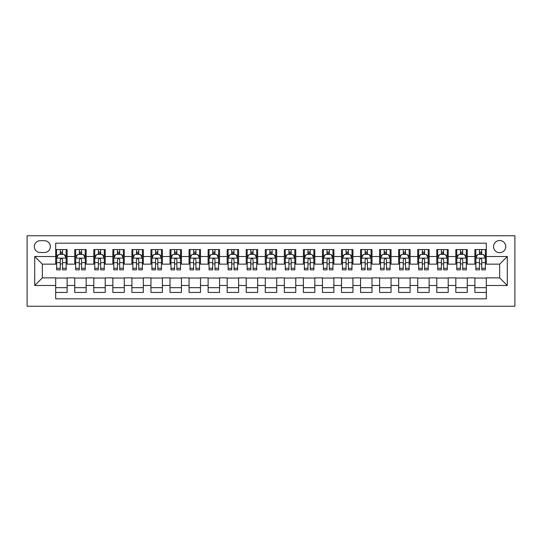 <?xml version="1.0" encoding="UTF-8"?>
<svg xmlns="http://www.w3.org/2000/svg" width="542" height="542" viewBox="0 0 542 542"><rect width="100%" height="100%" fill="white"/><g stroke="black" fill="none" stroke-linecap="round" stroke-linejoin="round"><path stroke-width="0.81" d="M499.656 240.512A6.098 6.098 0 0 0 493.559 246.61A6.098 6.098 0 0 0 499.656 252.708A6.098 6.098 0 0 0 505.754 246.61A6.098 6.098 0 0 0 499.656 240.512M27.1 306.25L514.9 306.25L514.9 235.75L27.1 235.75L27.1 306.25M486.316 249.564L474.887 249.564L474.887 256.515L467.265 256.515L467.265 264.144L474.887 264.144L474.887 256.515M467.265 256.515L467.265 249.564L455.829 249.564L455.829 256.515L448.207 256.515L448.207 264.144L455.829 264.144L455.829 256.515M448.207 256.515L448.207 249.564L436.777 249.564L436.777 256.515L429.156 256.515L429.156 264.144L436.777 264.144L436.777 256.515M429.156 256.515L429.156 249.564L417.719 249.564L417.719 256.515L410.098 256.515L410.098 264.144L417.719 264.144L417.719 256.515M410.098 256.515L410.098 249.564L398.668 249.564L398.668 256.515L391.046 256.515L391.046 264.144L398.668 264.144L398.668 256.515M391.046 256.515L391.046 249.564L379.61 249.564L379.61 256.515L371.988 256.515L371.988 264.144L379.61 264.144L379.61 256.515M371.988 256.515L371.988 249.564L360.559 249.564L360.559 256.515L352.937 256.515L352.937 264.144L360.559 264.144L360.559 256.515M352.937 256.515L352.937 249.564L341.501 249.564L341.501 256.515L333.879 256.515L333.879 264.144L341.501 264.144L341.501 256.515M333.879 256.515L333.879 249.564L322.449 249.564L322.449 256.515L314.827 256.515L314.827 264.144L322.449 264.144L322.449 256.515M314.827 256.515L314.827 249.564L303.391 249.564L303.391 256.515L295.769 256.515L295.769 264.144L303.391 264.144L303.391 256.515M295.769 256.515L295.769 249.564L284.34 249.564L284.34 256.515L276.718 256.515L276.718 264.144L284.34 264.144L284.34 256.515M276.718 256.515L276.718 249.564L265.282 249.564L265.282 256.515L257.66 256.515L257.66 264.144L265.282 264.144L265.282 256.515M257.66 256.515L257.66 249.564L246.231 249.564L246.231 256.515L238.609 256.515L238.609 264.144L246.231 264.144L246.231 256.515M238.609 256.515L238.609 249.564L227.173 249.564L227.173 256.515L219.551 256.515L219.551 264.144L227.173 264.144L227.173 256.515M219.551 256.515L219.551 249.564L208.121 249.564L208.121 256.515L200.499 256.515L200.499 264.144L208.121 264.144L208.121 256.515M200.499 256.515L200.499 249.564L189.063 249.564L189.063 256.515L181.441 256.515L181.441 264.144L189.063 264.144L189.063 256.515M181.441 256.515L181.441 249.564L170.012 249.564L170.012 256.515L162.39 256.515L162.39 264.144L170.012 264.144L170.012 256.515M162.39 256.515L162.39 249.564L150.954 249.564L150.954 256.515L143.332 256.515L143.332 264.144L150.954 264.144L150.954 256.515M143.332 256.515L143.332 249.564L131.902 249.564L131.902 256.515L124.281 256.515L124.281 264.144L131.902 264.144L131.902 256.515M124.281 256.515L124.281 249.564L112.844 249.564L112.844 256.515L105.223 256.515L105.223 264.144L112.844 264.144L112.844 256.515M105.223 256.515L105.223 249.564L93.793 249.564L93.793 256.515L86.171 256.515L86.171 264.144L93.793 264.144L93.793 256.515M86.171 256.515L86.171 249.564L74.735 249.564L74.735 264.144L67.113 264.144L67.113 249.564L55.684 249.564M55.684 292.436L67.113 292.436L67.113 277.863L74.735 277.863L74.735 292.436L86.171 292.436L86.171 277.863L93.793 277.863L93.793 285.485L86.171 285.485M93.793 285.485L93.793 292.436L105.223 292.436L105.223 277.863L112.844 277.863L112.844 285.485L105.223 285.485M112.844 285.485L112.844 292.436L124.281 292.436L124.281 277.863L131.902 277.863L131.902 285.485L124.281 285.485M131.902 285.485L131.902 292.436L143.332 292.436L143.332 277.863L150.954 277.863L150.954 285.485L143.332 285.485M150.954 285.485L150.954 292.436L162.39 292.436L162.39 277.863L170.012 277.863L170.012 285.485L162.39 285.485M170.012 285.485L170.012 292.436L181.441 292.436L181.441 277.863L189.063 277.863L189.063 285.485L181.441 285.485M189.063 285.485L189.063 292.436L200.499 292.436L200.499 277.863L208.121 277.863L208.121 285.485L200.499 285.485M208.121 285.485L208.121 292.436L219.551 292.436L219.551 277.863L227.173 277.863L227.173 285.485L219.551 285.485M227.173 285.485L227.173 292.436L238.609 292.436L238.609 277.863L246.231 277.863L246.231 285.485L238.609 285.485M246.231 285.485L246.231 292.436L257.66 292.436L257.66 277.863L265.282 277.863L265.282 285.485L257.66 285.485M265.282 285.485L265.282 292.436L276.718 292.436L276.718 277.863L284.34 277.863L284.34 285.485L276.718 285.485M284.34 285.485L284.34 292.436L295.769 292.436L295.769 277.863L303.391 277.863L303.391 285.485L295.769 285.485M303.391 285.485L303.391 292.436L314.827 292.436L314.827 277.863L322.449 277.863L322.449 285.485L314.827 285.485M322.449 285.485L322.449 292.436L333.879 292.436L333.879 277.863L341.501 277.863L341.501 285.485L333.879 285.485M341.501 285.485L341.501 292.436L352.937 292.436L352.937 277.863L360.559 277.863L360.559 285.485L352.937 285.485M360.559 285.485L360.559 292.436L371.988 292.436L371.988 277.863L379.61 277.863L379.61 285.485L371.988 285.485M379.61 285.485L379.61 292.436L391.046 292.436L391.046 277.863L398.668 277.863L398.668 285.485L391.046 285.485M398.668 285.485L398.668 292.436L410.098 292.436L410.098 277.863L417.719 277.863L417.719 285.485L410.098 285.485M417.719 285.485L417.719 292.436L429.156 292.436L429.156 277.863L436.777 277.863L436.777 285.485L429.156 285.485M436.777 285.485L436.777 292.436L448.207 292.436L448.207 277.863L455.829 277.863L455.829 285.485L448.207 285.485M455.829 285.485L455.829 292.436L467.265 292.436L467.265 277.863L474.887 277.863L474.887 285.485L467.265 285.485M40.25 252.518L44.437 252.518A5.908 5.908 0 0 0 50.345 246.61A5.908 5.908 0 0 0 44.437 240.702L40.25 240.702A5.908 5.908 0 0 0 34.342 246.61A5.908 5.908 0 0 0 40.25 252.518M486.316 256.515L486.316 243.182L55.684 243.182L55.684 264.144L42.344 264.144L42.344 277.856L55.684 277.856L55.684 298.818L486.316 298.818L486.316 277.856L499.656 277.856L499.656 264.144L486.316 264.144L486.316 256.515L507.278 256.515L507.278 285.485L486.316 285.485M55.684 285.485L34.722 285.485L34.722 256.515L55.684 256.515M474.887 285.485L474.887 292.436L486.316 292.436M55.684 254.327L56.632 254.327M60.257 254.327L62.54 254.327M66.165 254.327L67.113 254.327M55.684 263.947L56.632 263.947M60.257 263.947L62.54 263.947M66.165 263.947L67.113 263.947M55.684 278.053L67.113 278.053M55.684 287.673L67.113 287.673M74.735 263.947L75.69 263.947M79.308 263.947L81.598 263.947M85.216 263.947L86.171 263.947M74.735 254.327L75.69 254.327M79.308 254.327L81.598 254.327M85.216 254.327L86.171 254.327M74.735 278.053L86.171 278.053M74.735 287.673L86.171 287.673M93.793 278.053L105.223 278.053M93.793 287.673L105.223 287.673M93.793 254.327L94.742 254.327M98.366 254.327L100.649 254.327M104.274 254.327L105.223 254.327M93.793 263.947L94.742 263.947M98.366 263.947L100.649 263.947M104.274 263.947L105.223 263.947M112.844 278.053L124.281 278.053M112.844 287.673L124.281 287.673M112.844 254.327L113.8 254.327M117.418 254.327L119.707 254.327M123.325 254.327L124.281 254.327M112.844 263.947L113.8 263.947M117.418 263.947L119.707 263.947M123.325 263.947L124.281 263.947M131.902 278.053L143.332 278.053M131.902 287.673L143.332 287.673M131.902 254.327L132.851 254.327M136.476 254.327L138.759 254.327M142.383 254.327L143.332 254.327M131.902 263.947L132.851 263.947M136.476 263.947L138.759 263.947M142.383 263.947L143.332 263.947M150.954 278.053L162.39 278.053M150.954 287.673L162.39 287.673M150.954 254.327L151.909 254.327M155.527 254.327L157.817 254.327M161.435 254.327L162.39 254.327M150.954 263.947L151.909 263.947M155.527 263.947L157.817 263.947M161.435 263.947L162.39 263.947M170.012 278.053L181.441 278.053M170.012 287.673L181.441 287.673M170.012 254.327L170.96 254.327M174.585 254.327L176.868 254.327M180.493 254.327L181.441 254.327M170.012 263.947L170.96 263.947M174.585 263.947L176.868 263.947M180.493 263.947L181.441 263.947M189.063 278.053L200.499 278.053M189.063 287.673L200.499 287.673M189.063 254.327L190.018 254.327M193.636 254.327L195.926 254.327M199.544 254.327L200.499 254.327M189.063 263.947L190.018 263.947M193.636 263.947L195.926 263.947M199.544 263.947L200.499 263.947M208.121 278.053L219.551 278.053M208.121 287.673L219.551 287.673M208.121 254.327L209.07 254.327M212.694 254.327L214.978 254.327M218.602 254.327L219.551 254.327M208.121 263.947L209.07 263.947M212.694 263.947L214.978 263.947M218.602 263.947L219.551 263.947M227.173 278.053L238.609 278.053M227.173 287.673L238.609 287.673M227.173 254.327L228.128 254.327M231.746 254.327L234.036 254.327M237.653 254.327L238.609 254.327M227.173 263.947L228.128 263.947M231.746 263.947L234.036 263.947M237.653 263.947L238.609 263.947M246.231 278.053L257.66 278.053M246.231 287.673L257.66 287.673M246.231 254.327L247.179 254.327M250.804 254.327L253.087 254.327M256.712 254.327L257.66 254.327M246.231 263.947L247.179 263.947M250.804 263.947L253.087 263.947M256.712 263.947L257.66 263.947M265.282 278.053L276.718 278.053M265.282 287.673L276.718 287.673M265.282 254.327L266.237 254.327M269.855 254.327L272.145 254.327M275.763 254.327L276.718 254.327M265.282 263.947L266.237 263.947M269.855 263.947L272.145 263.947M275.763 263.947L276.718 263.947M284.34 278.053L295.769 278.053M284.34 287.673L295.769 287.673M284.34 254.327L285.288 254.327M288.913 254.327L291.196 254.327M294.821 254.327L295.769 254.327M284.34 263.947L285.288 263.947M288.913 263.947L291.196 263.947M294.821 263.947L295.769 263.947M303.391 278.053L314.827 278.053M303.391 287.673L314.827 287.673M303.391 254.327L304.347 254.327M307.964 254.327L310.254 254.327M313.872 254.327L314.827 254.327M303.391 263.947L304.347 263.947M307.964 263.947L310.254 263.947M313.872 263.947L314.827 263.947M322.449 278.053L333.879 278.053M322.449 287.673L333.879 287.673M322.449 254.327L323.398 254.327M327.022 254.327L329.306 254.327M332.93 254.327L333.879 254.327M322.449 263.947L323.398 263.947M327.022 263.947L329.306 263.947M332.93 263.947L333.879 263.947M341.501 278.053L352.937 278.053M341.501 287.673L352.937 287.673M341.501 254.327L342.456 254.327M346.074 254.327L348.364 254.327M351.982 254.327L352.937 254.327M341.501 263.947L342.456 263.947M346.074 263.947L348.364 263.947M351.982 263.947L352.937 263.947M360.559 278.053L371.988 278.053M360.559 287.673L371.988 287.673M360.559 254.327L361.507 254.327M365.132 254.327L367.415 254.327M371.04 254.327L371.988 254.327M360.559 263.947L361.507 263.947M365.132 263.947L367.415 263.947M371.04 263.947L371.988 263.947M379.61 278.053L391.046 278.053M379.61 287.673L391.046 287.673M379.61 254.327L380.565 254.327M384.183 254.327L386.473 254.327M390.091 254.327L391.046 254.327M379.61 263.947L380.565 263.947M384.183 263.947L386.473 263.947M390.091 263.947L391.046 263.947M398.668 278.053L410.098 278.053M398.668 287.673L410.098 287.673M398.668 254.327L399.617 254.327M403.241 254.327L405.524 254.327M409.149 254.327L410.098 254.327M398.668 263.947L399.617 263.947M403.241 263.947L405.524 263.947M409.149 263.947L410.098 263.947M417.719 278.053L429.156 278.053M417.719 287.673L429.156 287.673M417.719 254.327L418.675 254.327M422.293 254.327L424.582 254.327M428.2 254.327L429.156 254.327M417.719 263.947L418.675 263.947M422.293 263.947L424.582 263.947M428.2 263.947L429.156 263.947M436.777 278.053L448.207 278.053M436.777 287.673L448.207 287.673M436.777 254.327L437.726 254.327M441.351 254.327L443.634 254.327M447.258 254.327L448.207 254.327M436.777 263.947L437.726 263.947M441.351 263.947L443.634 263.947M447.258 263.947L448.207 263.947M455.829 278.053L467.265 278.053M455.829 287.673L467.265 287.673M455.829 254.327L456.784 254.327M460.402 254.327L462.692 254.327M466.31 254.327L467.265 254.327M455.829 263.947L456.784 263.947M460.402 263.947L462.692 263.947M466.31 263.947L467.265 263.947M474.887 278.053L486.316 278.053M474.887 287.673L486.316 287.673M474.887 254.327L475.835 254.327M479.46 254.327L481.743 254.327M485.368 254.327L486.316 254.327M474.887 263.947L475.835 263.947M479.46 263.947L481.743 263.947M485.368 263.947L486.316 263.947M42.344 264.144L34.722 256.515M42.344 277.856L34.722 285.485M507.278 256.515L499.656 264.144M507.278 285.485L499.656 277.856M62.54 252.044L60.257 252.044M66.165 268.304L62.54 268.304L62.54 269.855L66.165 269.855L66.165 258.236L64.254 254.422L58.543 254.422L56.632 258.236L56.632 269.855L60.257 269.855L60.257 268.304L56.632 268.304M56.632 258.236L56.632 249.564M66.165 258.236L66.165 249.564M60.257 254.422L60.257 249.564M62.54 249.564L62.54 254.422M62.54 268.304L62.54 259.665C61.781 258.195 61.016 258.195 60.257 259.665L60.257 268.304M81.598 252.044L79.308 252.044M85.216 268.304L81.598 268.304L81.598 269.855L85.216 269.855L85.216 258.236L83.312 254.422L77.594 254.422L75.69 258.236L75.69 269.855L79.308 269.855L79.308 268.304L75.69 268.304M75.69 258.236L75.69 249.564M85.216 258.236L85.216 249.564M79.308 254.422L79.308 249.564M81.598 249.564L81.598 254.422M81.598 268.304L81.598 259.665C80.833 258.195 80.074 258.195 79.308 259.665L79.308 268.304M100.649 252.044L98.366 252.044M104.274 268.304L100.649 268.304L100.649 269.855L104.274 269.855L104.274 258.236L102.363 254.422L96.652 254.422L94.742 258.236L94.742 269.855L98.366 269.855L98.366 268.304L94.742 268.304M94.742 258.236L94.742 249.564M104.274 258.236L104.274 249.564M98.366 254.422L98.366 249.564M100.649 249.564L100.649 254.422M100.649 268.304L100.649 259.665C99.891 258.195 99.125 258.195 98.366 259.665L98.366 268.304M119.707 252.044L117.418 252.044M123.325 268.304L119.707 268.304L119.707 269.855L123.325 269.855L123.325 258.236L121.422 254.422L115.703 254.422L113.8 258.236L113.8 269.855L117.418 269.855L117.418 268.304L113.8 268.304M113.8 258.236L113.8 249.564M123.325 258.236L123.325 249.564M117.418 254.422L117.418 249.564M119.707 249.564L119.707 254.422M119.707 268.304L119.707 259.665C118.942 258.195 118.183 258.195 117.418 259.665L117.418 268.304M138.759 252.044L136.476 252.044M142.383 268.304L138.759 268.304L138.759 269.855L142.383 269.855L142.383 258.236L140.473 254.422L134.762 254.422L132.851 258.236L132.851 269.855L136.476 269.855L136.476 268.304L132.851 268.304M132.851 258.236L132.851 249.564M142.383 258.236L142.383 249.564M136.476 254.422L136.476 249.564M138.759 249.564L138.759 254.422M138.759 268.304L138.759 259.665C138 258.195 137.234 258.195 136.476 259.665L136.476 268.304M157.817 252.044L155.527 252.044M161.435 268.304L157.817 268.304L157.817 269.855L161.435 269.855L161.435 258.236L159.531 254.422L153.813 254.422L151.909 258.236L151.909 269.855L155.527 269.855L155.527 268.304L151.909 268.304M151.909 258.236L151.909 249.564M161.435 258.236L161.435 249.564M155.527 254.422L155.527 249.564M157.817 249.564L157.817 254.422M157.817 268.304L157.817 259.665C157.051 258.195 156.292 258.195 155.527 259.665L155.527 268.304M176.868 252.044L174.585 252.044M180.493 268.304L176.868 268.304L176.868 269.855L180.493 269.855L180.493 258.236L178.582 254.422L172.871 254.422L170.96 258.236L170.96 269.855L174.585 269.855L174.585 268.304L170.96 268.304M170.96 258.236L170.96 249.564M180.493 258.236L180.493 249.564M174.585 254.422L174.585 249.564M176.868 249.564L176.868 254.422M176.868 268.304L176.868 259.665C176.109 258.195 175.344 258.195 174.585 259.665L174.585 268.304M195.926 252.044L193.636 252.044M199.544 268.304L195.926 268.304L195.926 269.855L199.544 269.855L199.544 258.236L197.64 254.422L191.922 254.422L190.018 258.236L190.018 269.855L193.636 269.855L193.636 268.304L190.018 268.304M190.018 258.236L190.018 249.564M199.544 258.236L199.544 249.564M193.636 254.422L193.636 249.564M195.926 249.564L195.926 254.422M195.926 268.304L195.926 259.665C195.161 258.195 194.402 258.195 193.636 259.665L193.636 268.304M214.978 252.044L212.694 252.044M218.602 268.304L214.978 268.304L214.978 269.855L218.602 269.855L218.602 258.236L216.692 254.422L210.98 254.422L209.07 258.236L209.07 269.855L212.694 269.855L212.694 268.304L209.07 268.304M209.07 258.236L209.07 249.564M218.602 258.236L218.602 249.564M212.694 254.422L212.694 249.564M214.978 249.564L214.978 254.422M214.978 268.304L214.978 259.665C214.219 258.195 213.453 258.195 212.694 259.665L212.694 268.304M234.036 252.044L231.746 252.044M237.653 268.304L234.036 268.304L234.036 269.855L237.653 269.855L237.653 258.236L235.75 254.422L230.032 254.422L228.128 258.236L228.128 269.855L231.746 269.855L231.746 268.304L228.128 268.304M228.128 258.236L228.128 249.564M237.653 258.236L237.653 249.564M231.746 254.422L231.746 249.564M234.036 249.564L234.036 254.422M234.036 268.304L234.036 259.665C233.27 258.195 232.511 258.195 231.746 259.665L231.746 268.304M253.087 252.044L250.804 252.044M256.712 268.304L253.087 268.304L253.087 269.855L256.712 269.855L256.712 258.236L254.801 254.422L249.09 254.422L247.179 258.236L247.179 269.855L250.804 269.855L250.804 268.304L247.179 268.304M247.179 258.236L247.179 249.564M256.712 258.236L256.712 249.564M250.804 254.422L250.804 249.564M253.087 249.564L253.087 254.422M253.087 268.304L253.087 259.665C252.328 258.195 251.563 258.195 250.804 259.665L250.804 268.304M272.145 252.044L269.855 252.044M275.763 268.304L272.145 268.304L272.145 269.855L275.763 269.855L275.763 258.236L273.859 254.422L268.141 254.422L266.237 258.236L266.237 269.855L269.855 269.855L269.855 268.304L266.237 268.304M266.237 258.236L266.237 249.564M275.763 258.236L275.763 249.564M269.855 254.422L269.855 249.564M272.145 249.564L272.145 254.422M272.145 268.304L272.145 259.665C271.379 258.195 270.621 258.195 269.855 259.665L269.855 268.304M291.196 252.044L288.913 252.044M294.821 268.304L291.196 268.304L291.196 269.855L294.821 269.855L294.821 258.236L292.91 254.422L287.199 254.422L285.288 258.236L285.288 269.855L288.913 269.855L288.913 268.304L285.288 268.304M285.288 258.236L285.288 249.564M294.821 258.236L294.821 249.564M288.913 254.422L288.913 249.564M291.196 249.564L291.196 254.422M291.196 268.304L291.196 259.665C290.437 258.195 289.672 258.195 288.913 259.665L288.913 268.304M310.254 252.044L307.964 252.044M313.872 268.304L310.254 268.304L310.254 269.855L313.872 269.855L313.872 258.236L311.968 254.422L306.25 254.422L304.347 258.236L304.347 269.855L307.964 269.855L307.964 268.304L304.347 268.304M304.347 258.236L304.347 249.564M313.872 258.236L313.872 249.564M307.964 254.422L307.964 249.564M310.254 249.564L310.254 254.422M310.254 268.304L310.254 259.665C309.489 258.195 308.73 258.195 307.964 259.665L307.964 268.304M329.306 252.044L327.022 252.044M332.93 268.304L329.306 268.304L329.306 269.855L332.93 269.855L332.93 258.236L331.02 254.422L325.308 254.422L323.398 258.236L323.398 269.855L327.022 269.855L327.022 268.304L323.398 268.304M323.398 258.236L323.398 249.564M332.93 258.236L332.93 249.564M327.022 254.422L327.022 249.564M329.306 249.564L329.306 254.422M329.306 268.304L329.306 259.665C328.547 258.195 327.781 258.195 327.022 259.665L327.022 268.304M348.364 252.044L346.074 252.044M351.982 268.304L348.364 268.304L348.364 269.855L351.982 269.855L351.982 258.236L350.078 254.422L344.36 254.422L342.456 258.236L342.456 269.855L346.074 269.855L346.074 268.304L342.456 268.304M342.456 258.236L342.456 249.564M351.982 258.236L351.982 249.564M346.074 254.422L346.074 249.564M348.364 249.564L348.364 254.422M348.364 268.304L348.364 259.665C347.598 258.195 346.839 258.195 346.074 259.665L346.074 268.304M367.415 252.044L365.132 252.044M371.04 268.304L367.415 268.304L367.415 269.855L371.04 269.855L371.04 258.236L369.129 254.422L363.418 254.422L361.507 258.236L361.507 269.855L365.132 269.855L365.132 268.304L361.507 268.304M361.507 258.236L361.507 249.564M371.04 258.236L371.04 249.564M365.132 254.422L365.132 249.564M367.415 249.564L367.415 254.422M367.415 268.304L367.415 259.665C366.656 258.195 365.891 258.195 365.132 259.665L365.132 268.304M386.473 252.044L384.183 252.044M390.091 268.304L386.473 268.304L386.473 269.855L390.091 269.855L390.091 258.236L388.187 254.422L382.469 254.422L380.565 258.236L380.565 269.855L384.183 269.855L384.183 268.304L380.565 268.304M380.565 258.236L380.565 249.564M390.091 258.236L390.091 249.564M384.183 254.422L384.183 249.564M386.473 249.564L386.473 254.422M386.473 268.304L386.473 259.665C385.708 258.195 384.949 258.195 384.183 259.665L384.183 268.304M405.524 252.044L403.241 252.044M409.149 268.304L405.524 268.304L405.524 269.855L409.149 269.855L409.149 258.236L407.238 254.422L401.527 254.422L399.617 258.236L399.617 269.855L403.241 269.855L403.241 268.304L399.617 268.304M399.617 258.236L399.617 249.564M409.149 258.236L409.149 249.564M403.241 254.422L403.241 249.564M405.524 249.564L405.524 254.422M405.524 268.304L405.524 259.665C404.766 258.195 404 258.195 403.241 259.665L403.241 268.304M424.582 252.044L422.293 252.044M428.2 268.304L424.582 268.304L424.582 269.855L428.2 269.855L428.2 258.236L426.297 254.422L420.578 254.422L418.675 258.236L418.675 269.855L422.293 269.855L422.293 268.304L418.675 268.304M418.675 258.236L418.675 249.564M428.2 258.236L428.2 249.564M422.293 254.422L422.293 249.564M424.582 249.564L424.582 254.422M424.582 268.304L424.582 259.665C423.817 258.195 423.058 258.195 422.293 259.665L422.293 268.304M443.634 252.044L441.351 252.044M447.258 268.304L443.634 268.304L443.634 269.855L447.258 269.855L447.258 258.236L445.348 254.422L439.637 254.422L437.726 258.236L437.726 269.855L441.351 269.855L441.351 268.304L437.726 268.304M437.726 258.236L437.726 249.564M447.258 258.236L447.258 249.564M441.351 254.422L441.351 249.564M443.634 249.564L443.634 254.422M443.634 268.304L443.634 259.665C442.875 258.195 442.109 258.195 441.351 259.665L441.351 268.304M462.692 252.044L460.402 252.044M466.31 268.304L462.692 268.304L462.692 269.855L466.31 269.855L466.31 258.236L464.406 254.422L458.688 254.422L456.784 258.236L456.784 269.855L460.402 269.855L460.402 268.304L456.784 268.304M456.784 258.236L456.784 249.564M466.31 258.236L466.31 249.564M460.402 254.422L460.402 249.564M462.692 249.564L462.692 254.422M462.692 268.304L462.692 259.665C461.926 258.195 461.167 258.195 460.402 259.665L460.402 268.304M481.743 252.044L479.46 252.044M485.368 268.304L481.743 268.304L481.743 269.855L485.368 269.855L485.368 258.236L483.457 254.422L477.746 254.422L475.835 258.236L475.835 269.855L479.46 269.855L479.46 268.304L475.835 268.304M475.835 258.236L475.835 249.564M485.368 258.236L485.368 249.564M479.46 254.422L479.46 249.564M481.743 249.564L481.743 254.422M481.743 268.304L481.743 259.665C480.984 258.195 480.219 258.195 479.46 259.665L479.46 268.304M74.735 285.485L67.113 285.485M74.735 256.515L67.113 256.515M66.117 258.141L56.68 258.141M56.632 255.472L58.014 255.472M64.783 255.472L66.165 255.472M60.257 262.646L56.632 262.646M66.165 262.646L62.54 262.646M62.54 253.256L60.257 253.256M85.169 258.141L75.738 258.141M75.69 255.472L77.072 255.472M83.834 255.472L85.216 255.472M79.308 262.646L75.69 262.646M85.216 262.646L81.598 262.646M81.598 253.256L79.308 253.256M104.227 258.141L94.789 258.141M94.742 255.472L96.124 255.472M102.892 255.472L104.274 255.472M98.366 262.646L94.742 262.646M104.274 262.646L100.649 262.646M100.649 253.256L98.366 253.256M123.278 258.141L113.847 258.141M113.8 255.472L115.182 255.472M121.943 255.472L123.325 255.472M117.418 262.646L113.8 262.646M123.325 262.646L119.707 262.646M119.707 253.256L117.418 253.256M142.336 258.141L132.898 258.141M132.851 255.472L134.233 255.472M141.001 255.472L142.383 255.472M136.476 262.646L132.851 262.646M142.383 262.646L138.759 262.646M138.759 253.256L136.476 253.256M161.387 258.141L151.956 258.141M151.909 255.472L153.291 255.472M160.053 255.472L161.435 255.472M155.527 262.646L151.909 262.646M161.435 262.646L157.817 262.646M157.817 253.256L155.527 253.256M180.445 258.141L171.008 258.141M170.96 255.472L172.342 255.472M179.111 255.472L180.493 255.472M174.585 262.646L170.96 262.646M180.493 262.646L176.868 262.646M176.868 253.256L174.585 253.256M199.497 258.141L190.066 258.141M190.018 255.472L191.401 255.472M198.162 255.472L199.544 255.472M193.636 262.646L190.018 262.646M199.544 262.646L195.926 262.646M195.926 253.256L193.636 253.256M218.555 258.141L209.117 258.141M209.07 255.472L210.452 255.472M217.22 255.472L218.602 255.472M212.694 262.646L209.07 262.646M218.602 262.646L214.978 262.646M214.978 253.256L212.694 253.256M237.606 258.141L228.175 258.141M228.128 255.472L229.51 255.472M236.271 255.472L237.653 255.472M231.746 262.646L228.128 262.646M237.653 262.646L234.036 262.646M234.036 253.256L231.746 253.256M256.664 258.141L247.227 258.141M247.179 255.472L248.561 255.472M255.329 255.472L256.712 255.472M250.804 262.646L247.179 262.646M256.712 262.646L253.087 262.646M253.087 253.256L250.804 253.256M275.715 258.141L266.285 258.141M266.237 255.472L267.619 255.472M274.381 255.472L275.763 255.472M269.855 262.646L266.237 262.646M275.763 262.646L272.145 262.646M272.145 253.256L269.855 253.256M294.773 258.141L285.336 258.141M285.288 255.472L286.671 255.472M293.439 255.472L294.821 255.472M288.913 262.646L285.288 262.646M294.821 262.646L291.196 262.646M291.196 253.256L288.913 253.256M313.825 258.141L304.394 258.141M304.347 255.472L305.729 255.472M312.49 255.472L313.872 255.472M307.964 262.646L304.347 262.646M313.872 262.646L310.254 262.646M310.254 253.256L307.964 253.256M332.883 258.141L323.445 258.141M323.398 255.472L324.78 255.472M331.548 255.472L332.93 255.472M327.022 262.646L323.398 262.646M332.93 262.646L329.306 262.646M329.306 253.256L327.022 253.256M351.934 258.141L342.503 258.141M342.456 255.472L343.838 255.472M350.599 255.472L351.982 255.472M346.074 262.646L342.456 262.646M351.982 262.646L348.364 262.646M348.364 253.256L346.074 253.256M370.992 258.141L361.555 258.141M361.507 255.472L362.889 255.472M369.658 255.472L371.04 255.472M365.132 262.646L361.507 262.646M371.04 262.646L367.415 262.646M367.415 253.256L365.132 253.256M390.044 258.141L380.613 258.141M380.565 255.472L381.947 255.472M388.709 255.472L390.091 255.472M384.183 262.646L380.565 262.646M390.091 262.646L386.473 262.646M386.473 253.256L384.183 253.256M409.102 258.141L399.664 258.141M399.617 255.472L400.999 255.472M407.767 255.472L409.149 255.472M403.241 262.646L399.617 262.646M409.149 262.646L405.524 262.646M405.524 253.256L403.241 253.256M428.153 258.141L418.722 258.141M418.675 255.472L420.057 255.472M426.818 255.472L428.2 255.472M422.293 262.646L418.675 262.646M428.2 262.646L424.582 262.646M424.582 253.256L422.293 253.256M447.211 258.141L437.773 258.141M437.726 255.472L439.108 255.472M445.876 255.472L447.258 255.472M441.351 262.646L437.726 262.646M447.258 262.646L443.634 262.646M443.634 253.256L441.351 253.256M466.262 258.141L456.831 258.141M456.784 255.472L458.166 255.472M464.928 255.472L466.31 255.472M460.402 262.646L456.784 262.646M466.31 262.646L462.692 262.646M462.692 253.256L460.402 253.256M485.32 258.141L475.883 258.141M475.835 255.472L477.217 255.472M483.986 255.472L485.368 255.472M479.46 262.646L475.835 262.646M485.368 262.646L481.743 262.646M481.743 253.256L479.46 253.256"/></g></svg>
